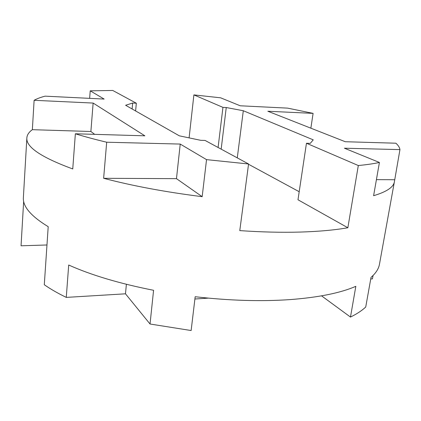 <?xml version="1.0" encoding="UTF-8"?>
<svg xmlns="http://www.w3.org/2000/svg" width="421" height="421" viewBox="0 0 421 421"><rect width="100%" height="100%" fill="white"/><g stroke="black" fill="none" stroke-linecap="round" stroke-linejoin="round"><path stroke-width="0.63" d="M202.169 196.675C165.516 192.05 132.668 185.924 103.634 178.299L176.473 178.657L202.169 196.675L206.537 159.633L248.569 163.985L239.781 230.608C261.53 232.103 281.707 232.587 300.31 232.06C318.813 231.503 334.663 230.066 347.857 227.756L358.313 165.532C366.586 164.743 373.622 163.722 379.421 162.459L373.606 195.702C386.657 191.813 393.588 187.156 394.398 181.73L399.95 149.613C399.655 147.534 398.308 145.403 395.898 143.208L345.262 141.719L267.845 111.249L313.098 113.37L287.59 108.123L240.217 105.787L220.63 97.814L193.892 94.893L222.946 107.376L226.251 107.534L243.306 110.739L313.245 139.851L310.277 143.356L306.456 143.251L358.313 165.532M394.398 181.73L379.474 264.209C378.679 268.798 375.864 273.176 371.033 277.355L365.723 307.02C361.913 310.609 356.829 313.955 350.477 317.06L355.829 286.322C340.452 293 318.518 297.426 290.022 299.605C261.036 301.61 229.419 300.647 195.176 296.726L191.134 330.532L150.034 324.012L125.479 293.811L66.271 297.394C57.782 293.263 50.457 289.043 44.294 284.733L48.204 226.682C30.88 216.115 22.602 206.374 23.381 197.475L26.86 137.904C27.097 134.857 28.928 132.12 32.354 129.684L34.117 100.303L93.136 103.066L144.866 135.82L75.359 133.778C84.589 136.63 95.035 139.44 106.687 142.219L180.23 144.071L206.537 159.633M373.059 275.497L372.453 278.86L370.743 278.96M189.103 137.877L193.892 94.893M310.866 128.179L313.098 113.37M103.634 178.299L106.687 142.219M26.86 137.904C25.876 146.966 41.169 157.317 72.749 168.953L75.359 133.778M89.636 98.356L90.226 90.825L104.161 99.072L45.1 96.156C40.563 97.34 36.901 98.724 34.117 100.303M248.569 163.985L205.08 140.44L200.728 140.319L179.33 135.83L125.611 105.271L132.657 103.05L136.33 103.224L112.775 90.473L90.226 90.825M23.66 201.264L21.05 245.796L46.973 244.98M150.034 324.012L153.576 290.29C119.685 283.601 91.399 275.181 68.702 265.025L66.271 297.394M350.477 317.06L321.56 295.858M208.327 298.126L194.902 299.01M399.95 149.613L344.42 148.213L379.421 162.459M394.503 179.735L376.416 179.646M347.857 227.756L297.984 199.77L306.456 143.251M218.089 147.482L222.946 107.376M221.162 149.15L226.251 107.534M237.276 157.87L243.306 110.739M248.532 164.264L299.189 191.723M32.354 129.684L90.883 131.494L93.136 103.066M90.883 131.494L94.672 134.346M176.473 178.657L180.23 144.071M132.115 108.971L132.657 103.05M135.609 110.96L136.33 103.224M126.389 284.296L125.479 293.811"/></g></svg>

